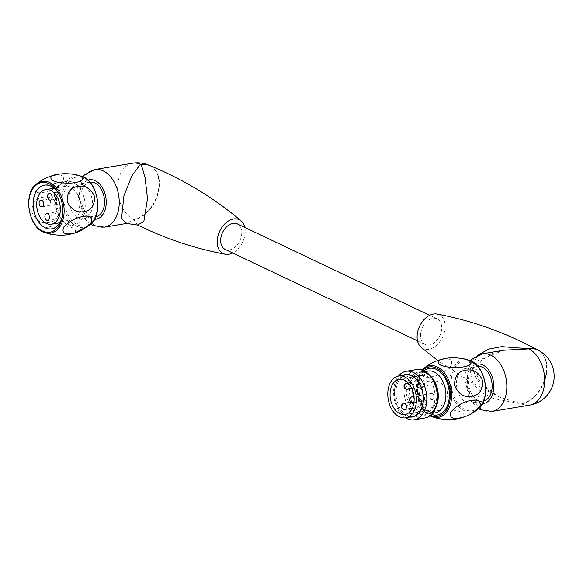 <?xml version="1.0" encoding="UTF-8"?>
<svg xmlns="http://www.w3.org/2000/svg" width="583" height="583" viewBox="0 0 583 583"><rect width="100%" height="100%" fill="white"/><g stroke="black" fill="none" stroke-linecap="round" stroke-linejoin="round"><path stroke-width="0.44" stroke-dasharray="2.92 2.19" d="M503.705 350.245L478.3 360.491L470.605 371.502L473.061 383.876L482.323 392.84L494.114 398.699L521.464 403.851A29.201 19.807 115.4 0 0 545.294 378.994A29.201 19.807 115.4 0 0 537.817 350.077L537.956 350.143A29.216 19.815 -64.6 0 1 546.278 372.573A29.216 19.815 -64.6 0 1 521.064 403.676L499.653 397.154L476.974 380.211L471.975 367.152L477.477 355.353M483.679 400.973A17.519 11.631 80.5 0 1 483.205 401.068A17.519 11.631 80.5 0 1 478.104 400.273A17.519 11.631 80.5 0 1 468.477 381.938A17.519 11.631 80.5 0 1 477.404 366.503A17.519 11.631 80.5 0 1 477.885 366.437M421.159 347.373A18.751 12.717 115.4 0 0 435.348 346.302A18.751 12.717 115.4 0 0 444.946 329.351A18.751 12.717 115.4 0 0 437.01 314.04M420.686 333.425A14.138 9.59 115.4 0 0 425.043 344.444A14.138 9.59 115.4 0 0 441.542 329.92A14.138 9.59 115.4 0 0 437.192 318.901A14.138 9.59 115.4 0 0 420.686 333.425M137.588 225.002L133.922 219.587A29.216 19.815 115.4 0 0 159.137 188.484A29.216 19.815 115.4 0 0 149.445 165.412L149.583 165.47A29.201 29.201 0 0 0 149.51 165.441A29.201 19.807 -64.6 0 1 149.583 165.47A29.201 19.807 -64.6 0 1 157.432 194.307A29.201 19.807 -64.6 0 1 133.529 219.39L126.686 223.406M89.95 182.188A17.519 11.631 -99.5 0 0 89.818 182.209A17.519 11.631 -99.5 0 0 80.891 197.644A17.519 11.631 -99.5 0 0 90.525 215.972A17.519 11.631 -99.5 0 0 95.619 216.774A17.519 11.631 -99.5 0 0 95.75 216.752M244.824 227.436A18.751 12.717 -64.6 0 1 245.035 234.293A18.751 12.717 -64.6 0 1 232.675 252.971M237.274 223.843A14.138 9.59 -64.6 0 1 241.632 234.869A14.138 9.59 -64.6 0 1 225.133 249.386M70.514 187.107A17.519 11.631 -99.5 0 0 65.413 186.305A17.519 11.631 -99.5 0 0 56.689 198.06A17.519 11.631 -99.5 0 0 71.213 220.87A17.519 11.631 -99.5 0 0 80.141 205.435A17.519 11.631 -99.5 0 0 70.514 187.107M73.057 182.435A22.132 14.692 80.5 0 1 85.184 204.618A22.132 14.692 80.5 0 1 75.214 224.783A22.132 14.692 80.5 0 1 73.939 225.089A22.132 14.692 80.5 0 1 55.786 205.69A22.132 14.692 80.5 0 1 66.615 181.43A22.132 14.692 80.5 0 1 73.057 182.435M54.423 194.584A3.381 2.245 80.5 0 1 56.106 192.31A3.381 2.245 80.5 0 1 58.883 195.276A3.381 2.245 80.5 0 1 57.229 198.985A3.381 2.245 80.5 0 1 54.423 194.584M45.933 201.31A3.381 2.245 80.5 0 1 47.617 199.043A3.381 2.245 80.5 0 1 50.393 202.002A3.381 2.245 80.5 0 1 48.739 205.712A3.381 2.245 80.5 0 1 45.933 201.31M51.719 214.828A3.381 2.245 80.5 0 1 53.403 212.555A3.381 2.245 80.5 0 1 56.179 215.521A3.381 2.245 80.5 0 1 54.525 219.23A3.381 2.245 80.5 0 1 51.719 214.828M62.483 215.579A22.132 14.692 -99.5 0 0 62.614 214.872A22.132 14.692 -99.5 0 0 59.24 194.78A22.132 14.692 -99.5 0 0 58.89 194.154M50.255 234.118C35.25 229.972 49.096 224.732 61.966 225.854C77.998 226.423 79.507 233.659 68.605 234.526M54.809 175.337C47.638 176.438 41.153 180.045 35.344 186.159C33.362 191.639 36.037 193.716 43.353 192.397C50.51 191.304 57.003 187.69 62.826 181.568C64.815 176.088 62.141 174.004 54.809 175.337M42.719 197.265C49.927 195.888 55.472 199.32 59.357 207.563C59.422 216.468 55.808 221.453 48.52 222.517C41.327 223.908 35.782 220.476 31.868 212.219C31.803 203.314 35.417 198.329 42.719 197.265M82.903 185.022A17.519 11.631 -99.5 0 0 77.809 184.228A17.519 11.631 -99.5 0 0 68.881 199.663A17.519 11.631 -99.5 0 0 78.508 217.991A17.519 11.631 -99.5 0 0 83.609 218.785A17.519 11.631 -99.5 0 0 92.537 203.35A17.519 11.631 -99.5 0 0 82.903 185.022M429.183 381.384C421.655 383.162 418.521 388.759 419.789 398.174C424.621 405.972 430.582 408.887 437.68 406.912C445.193 405.149 448.334 399.559 447.103 390.136C442.278 382.324 436.31 379.409 429.183 381.384M437.192 418.346L433.446 417.1C425.801 412.494 438.146 409.259 449.887 409.973C465.664 410.49 468.149 417.668 457.546 418.754M430.363 377.019C437.512 376.101 444.268 372.544 450.637 366.35C453.348 360.447 450.965 358.064 443.474 359.215C436.339 360.112 429.576 363.675 423.185 369.899C420.474 375.809 422.872 378.185 430.363 377.019M405.396 374.854A21.214 14.079 -99.5 0 0 395.019 398.102A21.214 14.079 -99.5 0 0 412.421 416.685M403.028 375.248A21.52 14.284 -99.5 0 0 394.822 398.138A21.52 14.284 -99.5 0 0 410.046 417.085M405.579 417.836A24.595 16.324 80.5 0 1 398.561 375.999M416.626 369.542A24.595 16.324 -99.5 0 0 404.595 396.491A24.595 16.324 -99.5 0 0 424.767 418.047M470.503 369.316A17.519 11.631 -99.5 0 0 465.402 368.522A17.519 11.631 -99.5 0 0 456.832 387.724A17.519 11.631 -99.5 0 0 471.202 403.079A17.519 11.631 -99.5 0 0 480.137 387.644A17.519 11.631 -99.5 0 0 470.503 369.316M421.371 402.263A3.075 2.04 -99.5 0 0 423.921 406.264A3.075 2.04 -99.5 0 0 425.452 404.201A3.075 2.04 -99.5 0 0 422.901 400.2A3.075 2.04 -99.5 0 0 421.371 402.263M429.86 395.536A3.075 2.04 -99.5 0 0 432.411 399.537A3.075 2.04 -99.5 0 0 433.941 397.475A3.075 2.04 -99.5 0 0 431.398 393.474A3.075 2.04 -99.5 0 0 429.86 395.536M424.074 382.018A3.075 2.04 -99.5 0 0 426.625 386.019A3.075 2.04 -99.5 0 0 428.155 383.957A3.075 2.04 -99.5 0 0 425.605 379.956A3.075 2.04 -99.5 0 0 424.074 382.018M413.369 396.498A17.833 11.835 -99.5 0 0 427.718 410.694A17.833 11.835 -99.5 0 0 436.594 398.736A17.833 11.835 -99.5 0 0 421.815 375.525A17.833 11.835 -99.5 0 0 412.72 390.807M412.873 375.62A21.185 14.065 80.5 0 1 421.064 411.306A21.185 14.065 80.5 0 1 396.717 399.727A21.185 14.065 80.5 0 1 412.873 375.62M423.36 373.863A21.185 14.065 80.5 0 1 431.544 409.543A21.185 14.065 80.5 0 1 407.196 397.97A21.185 14.065 80.5 0 1 423.36 373.863M491.943 411.445A29.201 19.392 80.5 0 1 483.438 410.119A29.201 19.392 80.5 0 1 467.391 379.569A29.201 19.392 80.5 0 1 482.272 353.845M521.064 403.676A18.445 12.243 -99.5 0 1 521.464 403.851A29.201 19.392 -99.5 0 0 529.787 405.09M475.881 364.346A19.982 13.263 -99.5 0 0 466.845 382.535A19.982 13.263 -99.5 0 0 477.798 402.583A19.982 13.263 -99.5 0 0 482.476 403.604M104.357 227.151A29.201 19.392 80.5 0 1 80.403 201.558A29.201 19.392 80.5 0 1 94.686 169.551M132.53 163.196A29.201 19.392 -99.5 0 0 117.649 188.79A29.201 19.392 -99.5 0 0 133.529 219.39A18.445 12.243 -99.5 0 1 133.922 219.587M87.975 180.154A19.982 13.263 -99.5 0 0 79.638 201.689A19.982 13.263 -99.5 0 0 94.548 219.317M81.963 176.409A26.213 17.403 -99.5 0 0 74.143 176.132A26.213 17.403 -99.5 0 0 63.277 206.797A26.213 17.403 -99.5 0 0 85.839 227.122A26.213 17.403 -99.5 0 0 90.11 224.805M44.468 232.442A26.191 17.388 80.5 0 1 29.318 210.15A26.191 17.388 80.5 0 1 36.335 184.119M75.178 177.4A24.785 16.455 80.5 0 1 97.157 209.326A24.785 16.455 80.5 0 1 69.785 217.794A24.785 16.455 80.5 0 1 75.178 177.4M431.792 416.685A26.191 17.388 80.5 0 1 416.575 383.301A26.191 17.388 80.5 0 1 423.71 368.529M469.701 360.454A26.439 17.556 -99.5 0 0 450.185 377.551A26.439 17.556 -99.5 0 0 458.005 405.753A26.439 17.556 -99.5 0 0 477.9 409.302M429.795 375.386A21.214 14.079 -99.5 0 0 420.43 372.326C423.498 372.355 426.945 371.094 433.737 381.369A21.928 14.56 -99.5 0 0 410.782 378.207A21.928 14.56 -99.5 0 0 416.415 411.758A21.928 14.56 -99.5 0 0 437.082 401.272C434.014 413.201 430.341 413.143 427.456 414.163A21.214 14.079 -99.5 0 0 435.304 408.217M425.335 371.502L420.43 372.326A21.214 14.079 -99.5 0 0 410.053 395.58A21.214 14.079 -99.5 0 0 427.456 414.163L432.36 413.34M428.068 371.043A21.214 14.079 -99.5 0 0 417.69 394.297A21.214 14.079 -99.5 0 0 435.093 412.881L428.454 411.35L424.307 407.626C421.429 404.063 419.505 399.625 418.536 394.312C417.647 388.832 418.004 383.884 419.622 379.467L422.274 374.687L428.068 371.043M424.14 370.832A23.67 15.712 -99.5 0 0 417.894 394.261A23.67 15.712 -99.5 0 0 431.449 414.367M422.879 370.263A25.047 16.63 -99.5 0 0 416.991 394.414A25.047 16.63 -99.5 0 0 430.443 415.322M451.519 377.82A25.302 16.798 80.5 0 1 479.452 369.177A25.302 16.798 80.5 0 1 473.95 410.403A25.302 16.798 80.5 0 1 451.519 377.82M407.583 389.218A3.075 2.04 80.5 0 1 405.032 385.21A3.075 2.04 80.5 0 1 406.562 383.155M413.369 402.729A3.075 2.04 80.5 0 1 410.818 398.728A3.075 2.04 80.5 0 1 412.349 396.666M414.068 397.482A3.075 2.04 80.5 0 1 414.899 400.667A3.075 2.04 80.5 0 1 413.93 402.503M404.879 409.455A3.075 2.04 80.5 0 1 402.328 405.455A3.075 2.04 80.5 0 1 403.859 403.392M499.653 397.154L467.61 380.4L437.731 360.534M470.59 360.804L467.078 366.539L464.425 378.396L469.971 399.872L477.083 407.648L478.621 408.676M499.726 397.183L488.022 390.165L478.439 379.263L476.544 368.565L481.514 360.345L492.868 353.313L504.543 350.106M90.78 224.222L85.847 220.112L79.47 209.771L77.699 187.66L82.815 176.751M51.727 228.813L73.939 225.089C65.216 226.466 58.825 220.068 54.773 205.879C53.971 191.064 57.921 182.909 66.615 181.43L44.395 185.161M50.422 200.122L57.229 198.985M49.307 193.454L56.106 192.31M41.932 206.848L48.739 205.712M40.817 200.18L47.617 199.043M47.726 220.367L54.525 219.23M46.604 213.699L53.403 212.555M65.413 186.305L54.015 188.222M71.213 220.87L59.816 222.779M59.24 194.78L58.526 193.469M62.614 214.872L62.366 216.344M89.818 182.209L77.809 184.228M95.619 216.774L83.609 218.785M437.192 318.901L429.642 315.316M425.043 344.444L417.501 340.858M444.501 358.647L444.865 358.581M422.165 370.008L416.947 380.677L416.685 394.465L421.436 407.415L429.853 415.796M477.404 366.503L465.402 368.522M483.205 401.068L471.202 403.079M421.815 375.525L399.144 379.329M427.718 410.694L405.047 414.498M411.809 388.504L426.625 386.019M408.071 382.9L425.605 379.956M413.908 402.642L432.411 399.537M413.966 396.396L431.398 393.474M412.319 408.209L423.921 406.264M411.059 402.19L422.901 400.2"/><path stroke-width="0.87" d="M477.477 355.353L488.707 349.115L501.628 346.637L528.402 348.7A18.445 12.243 -99.5 0 0 528.796 348.904A29.201 19.392 -99.5 0 1 544.668 379.497A29.201 19.392 -99.5 0 1 529.787 405.09A29.201 29.201 0 0 0 537.817 350.077L537.817 350.077A29.201 19.807 115.4 0 0 528.796 348.904L503.705 350.245M477.885 366.437A17.519 11.631 80.5 0 1 482.505 367.305A17.519 11.631 80.5 0 1 492.125 385.276A17.519 11.631 80.5 0 1 483.679 400.973M537.956 350.143C505.76 332.66 472.113 320.621 437.01 314.04A18.751 12.717 115.4 0 0 419.629 326.21A18.751 12.717 115.4 0 0 421.159 347.373L437.731 360.534M126.686 223.406L121.519 218.567L123.939 195.713L131.955 175.767L140.044 164.683L140.86 164.442A29.201 19.807 -64.6 0 1 149.51 165.441A29.201 29.201 0 0 0 132.53 163.196L94.686 169.551A29.201 19.392 80.5 0 1 103.191 170.877A29.201 19.392 80.5 0 1 119.238 201.426A29.201 19.392 80.5 0 1 104.357 227.151L92.937 225.417L90.78 224.222M95.75 216.752A17.519 11.631 -99.5 0 0 104.197 197.564A17.519 11.631 -99.5 0 0 89.95 182.188M232.675 252.971A18.751 12.717 -64.6 0 1 225.315 254.246A18.751 12.717 -64.6 0 1 219.718 231.152A18.751 12.717 -64.6 0 1 241.165 220.913C213.903 197.841 183.324 179.345 149.445 165.412A29.216 19.815 115.4 0 0 141.254 164.617L145.014 177.152L147.521 198.701L143.826 221.598L137.588 225.002M241.165 220.913A18.751 12.717 -64.6 0 1 244.824 227.436M417.501 340.858L225.133 249.386A14.138 9.59 -64.6 0 1 222.546 232.5A14.138 9.59 -64.6 0 1 237.274 223.843L429.642 315.316M47.624 195.72A3.381 2.245 -99.5 0 0 50.422 200.122A3.381 2.245 -99.5 0 0 52.106 197.856A3.381 2.245 -99.5 0 0 49.307 193.454A3.381 2.245 -99.5 0 0 47.624 195.72M39.134 202.447A3.381 2.245 -99.5 0 0 41.932 206.848A3.381 2.245 -99.5 0 0 43.616 204.582A3.381 2.245 -99.5 0 0 40.817 200.18A3.381 2.245 -99.5 0 0 39.134 202.447M44.92 215.965A3.381 2.245 -99.5 0 0 47.726 220.367A3.381 2.245 -99.5 0 0 49.409 218.1A3.381 2.245 -99.5 0 0 46.604 213.699A3.381 2.245 -99.5 0 0 44.92 215.965M50.714 190.43A17.519 11.631 -99.5 0 0 45.612 189.628A17.519 11.631 -99.5 0 0 37.042 208.838A17.519 11.631 -99.5 0 0 51.413 224.193A17.519 11.631 -99.5 0 0 60.34 208.758A17.519 11.631 -99.5 0 0 50.714 190.43M58.89 194.154A22.132 14.692 -99.5 0 0 44.395 185.161A22.132 14.692 -99.5 0 0 33.566 209.421A22.132 14.692 -99.5 0 0 51.727 228.813A22.132 14.692 -99.5 0 0 53.002 228.514A22.132 14.692 -99.5 0 0 62.483 215.579M71.694 233.543C64.378 234.869 61.696 232.799 63.656 227.334C69.45 221.212 75.936 217.597 83.121 216.482C90.431 215.149 93.12 217.219 91.174 222.691C85.38 228.813 78.887 232.428 71.694 233.543M83.784 211.607C91.065 210.558 94.686 205.588 94.643 196.697C90.766 188.433 85.22 184.986 78.005 186.356C70.725 187.391 67.103 192.361 67.132 201.273C71.002 209.545 76.555 212.992 83.784 211.607M81.963 176.409A26.213 17.403 -99.5 0 1 97.157 198.73A26.213 17.403 -99.5 0 1 90.11 224.805L74.515 233.105L68.393 234.563C63.226 235.51 57.178 235.357 50.255 234.118M58.111 174.31C63.277 173.37 69.326 173.515 76.249 174.754C91.254 178.901 77.401 184.148 64.531 183.018C48.506 182.45 46.99 175.221 57.899 174.346L58.111 174.31M51.421 231.881A25.207 16.732 -99.5 0 0 62.366 216.344A25.207 16.732 -99.5 0 0 58.526 193.469A25.207 16.732 -99.5 0 0 36.233 184.949A25.207 16.732 -99.5 0 0 30.586 215.47A25.207 16.732 -99.5 0 0 51.421 231.881M471.042 396.367C463.449 397.475 457.903 393.605 454.39 384.765C454.893 375.765 458.887 370.883 466.364 370.11C473.943 368.995 479.503 372.858 483.03 381.705C482.535 390.705 478.541 395.595 471.042 396.367M440.391 365.038C455.512 371.152 483.394 364.922 464.942 359.033C457.181 357.568 450.491 357.415 444.865 358.574C437.884 359.82 436.39 361.977 440.391 365.038M469.84 400.718C461.969 402.328 455.505 406.344 450.448 412.757C449.617 417.858 453.013 419.549 460.621 417.822C468.47 416.218 474.934 412.21 480.028 405.797C480.873 400.674 477.477 398.983 469.84 400.718M457.546 418.754L457.291 418.805C451.672 419.971 444.967 419.818 437.192 418.346L431.792 416.685A26.191 17.388 80.5 0 0 451.337 399.829A26.191 17.388 80.5 0 0 443.503 371.801A26.191 17.388 80.5 0 0 423.71 368.529C429.86 363.457 436.915 360.141 444.865 358.581M405.608 417.829L412.421 416.685A21.214 14.079 -99.5 0 0 422.981 402.459A21.214 14.079 -99.5 0 0 405.396 374.854L398.583 375.999A21.214 14.079 -99.5 0 0 388.205 399.246A21.214 14.079 -99.5 0 0 405.608 417.829A21.214 14.079 -99.5 0 0 416.167 403.604A21.214 14.079 -99.5 0 0 398.583 375.999M410.046 417.085A21.52 14.284 -99.5 0 0 423.185 402.561A21.52 14.284 -99.5 0 0 417.938 381.005A21.52 14.284 -99.5 0 0 403.028 375.248M398.561 375.999A24.595 16.324 80.5 0 1 406.147 371.298A24.595 16.324 80.5 0 1 426.537 403.312A24.595 16.324 80.5 0 1 414.287 419.804A24.595 16.324 80.5 0 1 405.579 417.836M414.287 419.804L424.767 418.047A24.595 16.324 -99.5 0 0 436.864 402.554A24.595 16.324 -99.5 0 0 437.017 401.549A24.595 16.324 -99.5 0 0 433.118 380.233A24.595 16.324 -99.5 0 0 416.626 369.542L406.147 371.298M412.72 390.807A17.833 11.835 -99.5 0 0 413.369 396.498M413.923 402.54A17.833 11.835 -99.5 0 0 399.144 379.329A17.833 11.835 -99.5 0 0 390.421 398.874A17.833 11.835 -99.5 0 0 405.047 414.498A17.833 11.835 -99.5 0 0 413.923 402.54M504.448 350.121L482.272 353.845A29.201 19.392 80.5 0 1 506.226 379.438A29.201 19.392 80.5 0 1 491.943 411.445L480.64 409.769L478.621 408.676M482.476 403.604A19.982 13.263 -99.5 0 0 493.393 381.588A19.982 13.263 -99.5 0 0 475.881 364.346M528.402 348.7A29.216 19.815 -64.6 0 1 537.876 350.106M141.254 164.617A18.445 12.243 -99.5 0 1 140.86 164.442A29.201 19.392 -99.5 0 0 132.53 163.196M94.548 219.317A19.982 13.263 -99.5 0 0 106.215 202.695A19.982 13.263 -99.5 0 0 95.233 180.694A19.982 13.263 -99.5 0 0 87.975 180.154M44.446 232.435C28.523 227.8 22.795 193.694 36.335 184.119A26.191 17.388 80.5 0 1 40.613 181.787A26.191 17.388 80.5 0 1 63.153 202.097A26.191 17.388 80.5 0 1 52.302 232.726A26.191 17.388 80.5 0 1 44.468 232.442L50.255 234.133M469.701 360.454C485.777 364.994 491.615 399.763 477.9 409.302A26.439 17.556 -99.5 0 0 485.282 394.239A26.439 17.556 -99.5 0 0 469.701 360.454L464.942 359.026M436.864 402.554L437.082 401.272A21.928 14.56 -99.5 0 0 437.214 400.383A21.928 14.56 -99.5 0 0 433.737 381.369L433.118 380.233M435.304 408.217A21.214 14.079 -99.5 0 0 438.015 399.938A21.214 14.079 -99.5 0 0 429.795 375.386M432.36 413.34L435.093 412.881A21.214 14.079 -99.5 0 0 445.652 398.655A21.214 14.079 -99.5 0 0 428.068 371.043L425.335 371.502M431.449 414.367A23.67 15.712 -99.5 0 0 449.099 399.129A23.67 15.712 -99.5 0 0 442.023 373.805A23.67 15.712 -99.5 0 0 424.14 370.832M430.443 415.322A25.047 16.63 -99.5 0 0 450.018 399.566A25.047 16.63 -99.5 0 0 442.14 372.333A25.047 16.63 -99.5 0 0 422.879 370.263M408.071 382.9L406.562 383.155A3.075 2.04 80.5 0 1 409.113 387.156A3.075 2.04 80.5 0 1 407.583 389.218L411.809 388.504M413.966 396.396L412.349 396.666A3.075 2.04 80.5 0 1 414.068 397.482M413.93 402.503A3.075 2.04 80.5 0 1 413.369 402.729L413.908 402.642M411.059 402.19L403.859 403.392A3.075 2.04 80.5 0 1 406.409 407.4A3.075 2.04 80.5 0 1 404.879 409.455L412.319 408.209M529.787 405.09L491.943 411.445M482.272 353.845L472.041 359.208L470.59 360.804M225.308 254.246C195.196 248.613 165.995 238.884 137.712 225.06L126.533 223.427L104.357 227.151M82.815 176.751L84.506 174.864L94.686 169.551M54.015 188.222L45.612 189.628M59.816 222.779L51.413 224.193M90.11 224.805C103.687 215.236 97.944 181.029 81.984 176.416L76.249 174.747M36.335 184.119C42.625 179.047 49.817 175.789 57.899 174.346M477.9 409.302C471.866 414.127 464.994 417.297 457.291 418.805M423.71 368.529L422.165 370.008M429.853 415.796L431.792 416.685M406.562 383.155A3.075 3.075 0 0 0 404.041 386.689A3.075 3.075 0 0 0 407.583 389.218M412.349 396.666A3.075 3.075 0 0 0 409.827 400.208A3.075 3.075 0 0 0 413.369 402.729M403.859 403.392A3.075 3.075 0 0 0 401.337 406.934A3.075 3.075 0 0 0 404.879 409.455"/></g></svg>
